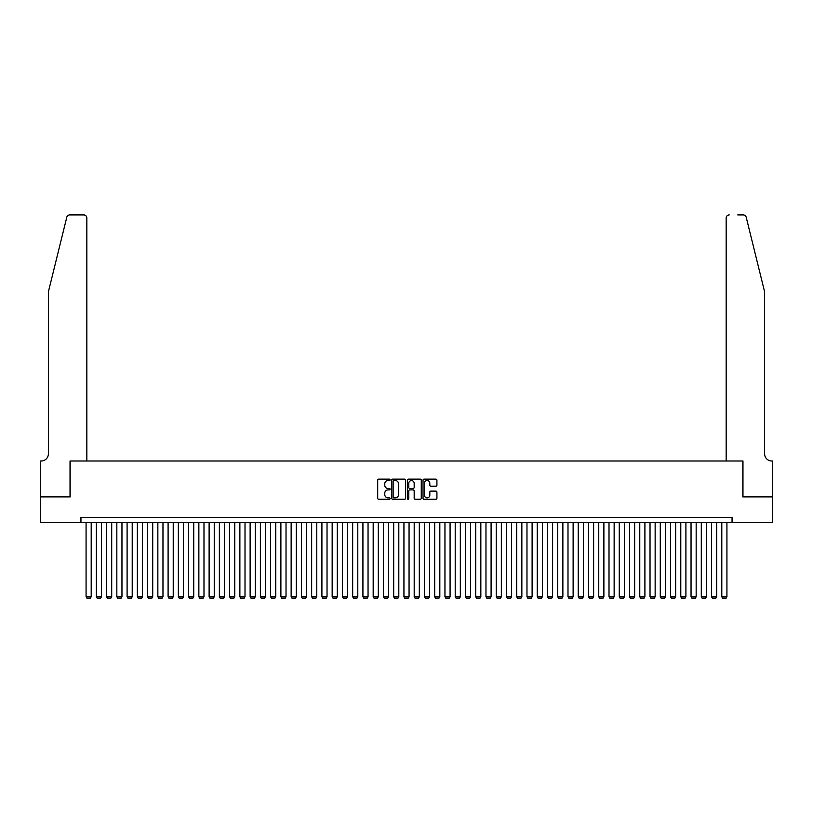 <?xml version="1.0" encoding="UTF-8"?>
<svg xmlns="http://www.w3.org/2000/svg" width="813" height="813" viewBox="0 0 813 813"><rect width="100%" height="100%" fill="white"/><g stroke="black" fill="none" stroke-linecap="round" stroke-linejoin="round"><path stroke-width="1.22" d="M390.098 479.833A0.701 0.701 0 0 0 389.386 479.131L378.695 479.131A1.006 1.006 0 0 0 377.689 480.137L377.689 498.257A1.006 1.006 0 0 0 378.695 499.263L389.386 499.263A0.701 0.701 0 0 0 390.098 498.552A0.701 0.701 0 0 0 389.386 497.851L388.004 497.851A3.222 3.222 0 0 1 384.783 494.629L384.783 493.125A3.222 3.222 0 0 1 388.004 489.904L389.386 489.904A0.701 0.701 0 0 0 390.098 489.192A0.701 0.701 0 0 0 389.386 488.491L388.004 488.491A3.222 3.222 0 0 1 384.783 485.27L384.783 483.765A3.222 3.222 0 0 1 388.004 480.544L389.386 480.544A0.701 0.701 0 0 0 390.098 479.833M435.91 486.225A1.006 1.006 0 0 0 436.916 485.219L436.916 480.137A1.006 1.006 0 0 0 435.91 479.131L424.04 479.131A1.006 1.006 0 0 0 423.034 480.137L423.034 498.257A1.006 1.006 0 0 0 424.04 499.263L435.91 499.263A1.006 1.006 0 0 0 436.916 498.257L436.916 492.119A1.006 1.006 0 0 0 435.91 491.113L430.829 491.113A1.006 1.006 0 0 0 429.823 492.119L429.823 495.158A2.693 2.693 0 0 1 427.13 497.851A2.693 2.693 0 0 1 424.437 495.158L424.437 483.237A2.693 2.693 0 0 1 427.13 480.544A2.693 2.693 0 0 1 429.823 483.237L429.823 485.219A1.006 1.006 0 0 0 430.829 486.225L435.91 486.225M80.944 522.515L40.701 522.515L40.701 496.885L70.182 496.885L70.182 461.001L742.818 461.001L742.818 496.885L772.299 496.885L772.299 522.515L732.056 522.515L732.056 517.393L80.944 517.393L80.944 522.515L732.056 522.515M405.616 480.137A1.006 1.006 0 0 0 404.61 479.131L392.74 479.131A1.006 1.006 0 0 0 391.734 480.137L391.734 498.257A1.006 1.006 0 0 0 392.74 499.263L404.61 499.263A1.006 1.006 0 0 0 405.616 498.257L405.616 480.137M408.39 479.131L420.26 479.131A1.006 1.006 0 0 1 421.266 480.137L421.266 498.257A1.006 1.006 0 0 1 420.26 499.263L415.179 499.263A1.006 1.006 0 0 1 414.173 498.257L414.173 490.91A1.006 1.006 0 0 0 413.167 489.904L409.793 489.904A1.006 1.006 0 0 0 408.787 490.91L408.787 498.552A0.701 0.701 0 0 1 408.085 499.263A0.701 0.701 0 0 1 407.384 498.552L407.384 480.137A1.006 1.006 0 0 1 408.39 479.131M393.848 480.544A0.701 0.701 0 0 0 393.136 481.245L393.136 497.15A0.701 0.701 0 0 0 393.848 497.851L395.301 497.851A3.222 3.222 0 0 0 398.522 494.629L398.522 483.765A3.222 3.222 0 0 0 395.301 480.544L393.848 480.544M414.173 483.278A2.693 2.693 0 0 0 411.48 480.595A2.693 2.693 0 0 0 408.787 483.278L408.787 487.485A1.006 1.006 0 0 0 409.793 488.491L413.167 488.491A1.006 1.006 0 0 0 414.173 487.485L414.173 483.278M91.198 522.515L91.198 596.752L86.076 596.752L86.076 522.515M91.198 596.752L90.436 598.094L86.839 598.094L86.076 596.752M66.788 217.254C67.57 215.567 67.57 215.567 66.788 217.254C67.57 215.567 67.57 215.567 66.788 217.254L48.394 291.816L48.394 453.817A7.175 7.175 0 0 1 41.209 461.001L40.65 461.001L40.65 496.885L70.03 496.885L70.03 461.001L86.839 461.001L86.839 217.986A3.079 3.079 0 0 0 83.769 214.906L69.766 214.906A3.079 3.079 0 0 0 66.788 217.254M75.253 214.906L83.769 214.906C85.619 215.11 86.645 216.136 86.839 217.986L86.839 461.001M48.394 453.817A7.175 7.175 0 0 1 41.209 461.001M758.966 268.951L746.212 217.254L764.606 291.816L764.606 453.817A7.175 7.175 0 0 0 771.791 461.001L772.35 461.001L772.35 496.885L742.97 496.885L742.97 461.001L726.161 461.001L726.161 217.986L726.161 461.001M737.747 214.906L743.234 214.906A3.079 3.079 0 0 1 746.212 217.254M729.231 214.906A3.079 3.079 0 0 0 726.161 217.986C726.355 216.136 727.381 215.11 729.231 214.906M764.606 453.817A7.175 7.175 0 0 0 771.791 461.001M101.452 522.515L101.452 596.752L96.33 596.752L96.33 522.515M101.452 596.752L100.69 598.094L97.093 598.094L96.33 596.752M111.706 522.515L111.706 596.752L106.584 596.752L106.584 522.515M111.706 596.752L110.934 598.094L107.346 598.094L106.584 596.752M121.96 522.515L121.96 596.752L116.838 596.752L116.838 522.515M121.96 596.752L121.188 598.094L117.6 598.094L116.838 596.752M132.214 522.515L132.214 596.752L127.092 596.752L127.092 522.515M132.214 596.752L131.442 598.094L127.854 598.094L127.092 596.752M142.468 522.515L142.468 596.752L137.346 596.752L137.346 522.515M142.468 596.752L141.696 598.094L138.108 598.094L137.346 596.752M152.722 522.515L152.722 596.752L147.6 596.752L147.6 522.515M152.722 596.752L151.95 598.094L148.362 598.094L147.6 596.752M162.976 522.515L162.976 596.752L157.854 596.752L157.854 522.515M162.976 596.752L162.204 598.094L158.616 598.094L157.854 596.752M173.23 522.515L173.23 596.752L168.098 596.752L168.098 522.515M173.23 596.752L172.458 598.094L168.87 598.094L168.098 596.752M183.484 522.515L183.484 596.752L178.352 596.752L178.352 522.515M183.484 596.752L182.712 598.094L179.124 598.094L178.352 596.752M193.738 522.515L193.738 596.752L188.606 596.752L188.606 522.515M193.738 596.752L192.966 598.094L189.378 598.094L188.606 596.752M203.992 522.515L203.992 596.752L198.86 596.752L198.86 522.515M203.992 596.752L203.22 598.094L199.632 598.094L198.86 596.752M214.246 522.515L214.246 596.752L209.114 596.752L209.114 522.515M214.246 596.752L213.473 598.094L209.886 598.094L209.114 596.752M224.5 522.515L224.5 596.752L219.368 596.752L219.368 522.515M224.5 596.752L223.727 598.094L220.14 598.094L219.368 596.752M234.754 522.515L234.754 596.752L229.622 596.752L229.622 522.515M234.754 596.752L233.981 598.094L230.394 598.094L229.622 596.752M245.008 522.515L245.008 596.752L239.876 596.752L239.876 522.515M245.008 596.752L244.235 598.094L240.648 598.094L239.876 596.752M255.262 522.515L255.262 596.752L250.13 596.752L250.13 522.515M255.262 596.752L254.489 598.094L250.902 598.094L250.13 596.752M265.516 522.515L265.516 596.752L260.384 596.752L260.384 522.515M265.516 596.752L264.743 598.094L261.156 598.094L260.384 596.752M275.77 522.515L275.77 596.752L270.638 596.752L270.638 522.515M275.77 596.752L274.997 598.094L271.41 598.094L270.638 596.752M286.024 522.515L286.024 596.752L280.892 596.752L280.892 522.515M286.024 596.752L285.251 598.094L281.664 598.094L280.892 596.752M296.278 522.515L296.278 596.752L291.145 596.752L291.145 522.515M296.278 596.752L295.505 598.094L291.918 598.094L291.145 596.752M306.531 522.515L306.531 596.752L301.399 596.752L301.399 522.515M306.531 596.752L305.759 598.094L302.172 598.094L301.399 596.752M316.785 522.515L316.785 596.752L311.653 596.752L311.653 522.515M316.785 596.752L316.013 598.094L312.426 598.094L311.653 596.752M327.029 522.515L327.029 596.752L321.907 596.752L321.907 522.515M327.029 596.752L326.267 598.094L322.68 598.094L321.907 596.752M337.283 522.515L337.283 596.752L332.161 596.752L332.161 522.515M337.283 596.752L336.521 598.094L332.934 598.094L332.161 596.752M347.537 522.515L347.537 596.752L342.415 596.752L342.415 522.515M347.537 596.752L346.775 598.094L343.188 598.094L342.415 596.752M357.791 522.515L357.791 596.752L352.669 596.752L352.669 522.515M357.791 596.752L357.029 598.094L353.442 598.094L352.669 596.752M368.045 522.515L368.045 596.752L362.923 596.752L362.923 522.515M368.045 596.752L367.283 598.094L363.696 598.094L362.923 596.752M378.299 522.515L378.299 596.752L373.177 596.752L373.177 522.515M378.299 596.752L377.537 598.094L373.95 598.094L373.177 596.752M388.553 522.515L388.553 596.752L383.431 596.752L383.431 522.515M388.553 596.752L387.791 598.094L384.193 598.094L383.431 596.752M398.807 522.515L398.807 596.752L393.685 596.752L393.685 522.515M398.807 596.752L398.045 598.094L394.447 598.094L393.685 596.752M409.061 522.515L409.061 596.752L403.939 596.752L403.939 522.515M409.061 596.752L408.299 598.094L404.701 598.094L403.939 596.752M419.315 522.515L419.315 596.752L414.193 596.752L414.193 522.515M419.315 596.752L418.553 598.094L414.955 598.094L414.193 596.752M429.569 522.515L429.569 596.752L424.447 596.752L424.447 522.515M429.569 596.752L428.807 598.094L425.209 598.094L424.447 596.752M439.823 522.515L439.823 596.752L434.701 596.752L434.701 522.515M439.823 596.752L439.05 598.094L435.463 598.094L434.701 596.752M450.077 522.515L450.077 596.752L444.955 596.752L444.955 522.515M450.077 596.752L449.304 598.094L445.717 598.094L444.955 596.752M460.331 522.515L460.331 596.752L455.209 596.752L455.209 522.515M460.331 596.752L459.558 598.094L455.971 598.094L455.209 596.752M470.585 522.515L470.585 596.752L465.463 596.752L465.463 522.515M470.585 596.752L469.812 598.094L466.225 598.094L465.463 596.752M480.839 522.515L480.839 596.752L475.717 596.752L475.717 522.515M480.839 596.752L480.066 598.094L476.479 598.094L475.717 596.752M491.093 522.515L491.093 596.752L485.971 596.752L485.971 522.515M491.093 596.752L490.32 598.094L486.733 598.094L485.971 596.752M501.347 522.515L501.347 596.752L496.215 596.752L496.215 522.515M501.347 596.752L500.574 598.094L496.987 598.094L496.215 596.752M511.601 522.515L511.601 596.752L506.469 596.752L506.469 522.515M511.601 596.752L510.828 598.094L507.241 598.094L506.469 596.752M521.855 522.515L521.855 596.752L516.722 596.752L516.722 522.515M521.855 596.752L521.082 598.094L517.495 598.094L516.722 596.752M532.109 522.515L532.109 596.752L526.976 596.752L526.976 522.515M532.109 596.752L531.336 598.094L527.749 598.094L526.976 596.752M542.362 522.515L542.362 596.752L537.23 596.752L537.23 522.515M542.362 596.752L541.59 598.094L538.003 598.094L537.23 596.752M552.616 522.515L552.616 596.752L547.484 596.752L547.484 522.515M552.616 596.752L551.844 598.094L548.257 598.094L547.484 596.752M562.87 522.515L562.87 596.752L557.738 596.752L557.738 522.515M562.87 596.752L562.098 598.094L558.511 598.094L557.738 596.752M573.124 522.515L573.124 596.752L567.992 596.752L567.992 522.515M573.124 596.752L572.352 598.094L568.765 598.094L567.992 596.752M583.378 522.515L583.378 596.752L578.246 596.752L578.246 522.515M583.378 596.752L582.606 598.094L579.019 598.094L578.246 596.752M593.632 522.515L593.632 596.752L588.5 596.752L588.5 522.515M593.632 596.752L592.86 598.094L589.273 598.094L588.5 596.752M603.886 522.515L603.886 596.752L598.754 596.752L598.754 522.515M603.886 596.752L603.114 598.094L599.527 598.094L598.754 596.752M614.14 522.515L614.14 596.752L609.008 596.752L609.008 522.515M614.14 596.752L613.368 598.094L609.78 598.094L609.008 596.752M624.394 522.515L624.394 596.752L619.262 596.752L619.262 522.515M624.394 596.752L623.622 598.094L620.034 598.094L619.262 596.752M634.648 522.515L634.648 596.752L629.516 596.752L629.516 522.515M634.648 596.752L633.876 598.094L630.288 598.094L629.516 596.752M644.902 522.515L644.902 596.752L639.77 596.752L639.77 522.515M644.902 596.752L644.13 598.094L640.542 598.094L639.77 596.752M655.146 522.515L655.146 596.752L650.024 596.752L650.024 522.515M655.146 596.752L654.384 598.094L650.796 598.094L650.024 596.752M665.4 522.515L665.4 596.752L660.278 596.752L660.278 522.515M665.4 596.752L664.638 598.094L661.05 598.094L660.278 596.752M675.654 522.515L675.654 596.752L670.532 596.752L670.532 522.515M675.654 596.752L674.892 598.094L671.304 598.094L670.532 596.752M685.908 522.515L685.908 596.752L680.786 596.752L680.786 522.515M685.908 596.752L685.146 598.094L681.558 598.094L680.786 596.752M696.162 522.515L696.162 596.752L691.04 596.752L691.04 522.515M696.162 596.752L695.4 598.094L691.812 598.094L691.04 596.752M706.416 522.515L706.416 596.752L701.294 596.752L701.294 522.515M706.416 596.752L705.654 598.094L702.066 598.094L701.294 596.752M716.67 522.515L716.67 596.752L711.548 596.752L711.548 522.515M716.67 596.752L715.907 598.094L712.31 598.094L711.548 596.752M726.924 522.515L726.924 596.752L721.802 596.752L721.802 522.515M726.924 596.752L726.161 598.094L722.564 598.094L721.802 596.752"/></g></svg>
